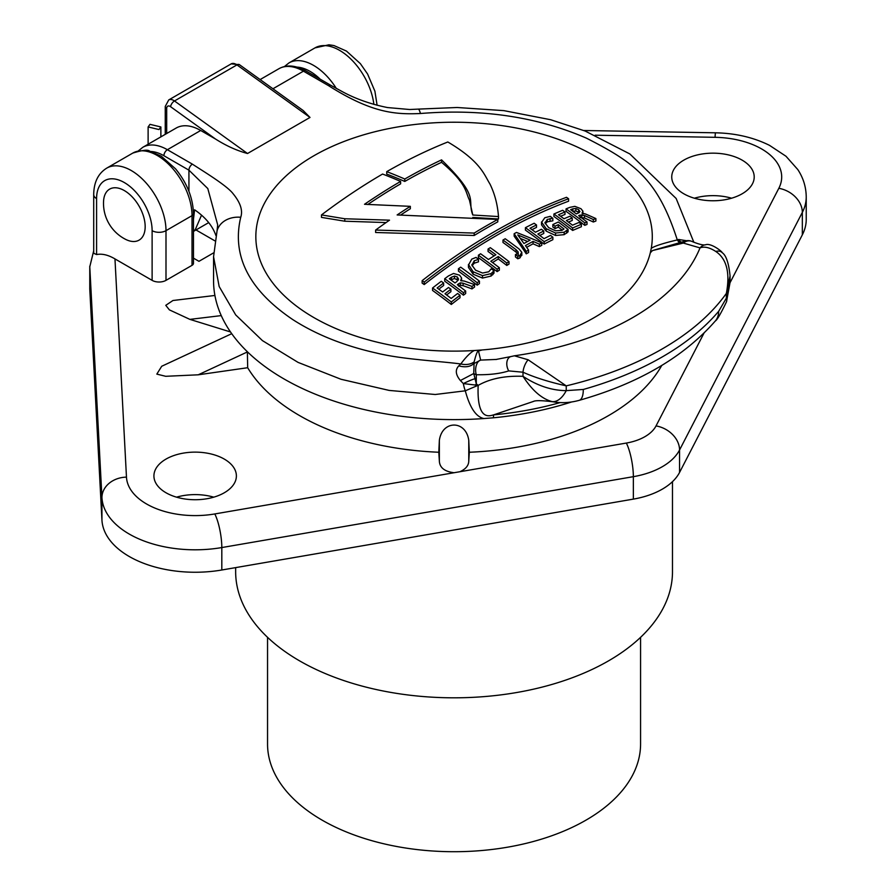 <?xml version="1.0" encoding="UTF-8"?>
<svg xmlns="http://www.w3.org/2000/svg" width="896" height="896" viewBox="0 0 896 896"><rect width="100%" height="100%" fill="white"/><g stroke="black" fill="none" stroke-linecap="round" stroke-linejoin="round"><path stroke-width="1.34" d="M89.768 289.05L89.768 266.224L89.779 289.218A9.811 5.667 180 0 1 89.768 289.05A9.811 5.667 180 0 1 89.779 288.87M89.779 289.218L101.942 520.05A93.251 53.838 0 0 0 221.816 570.002L633.36 499.117A68.712 39.67 0 0 0 679.56 472.438L802.334 234.842A93.251 53.838 0 0 0 806.232 219.442L806.232 197.008C806.12 187.085 803.309 177.946 797.81 169.579L785.982 156.24L769.507 145.354C753.424 137.379 735.414 133.202 715.49 132.81L583.789 130.502M176.546 497.168A41.227 23.8 180 0 1 213.763 497.168M694.366 198.206A41.227 23.8 180 0 1 731.584 198.206M96.589 254.554L96.589 198.61A9.811 5.667 180 0 1 93.71 194.6L93.71 253.288L96.589 254.554C102.099 253.478 108.226 254.923 114.968 258.91L126.47 477.131A24.539 20.026 177 0 0 101.942 497.605L89.779 266.773L93.71 250.779M208.477 222.723L209.048 223.059M742.123 160.138A41.227 23.8 180 0 1 754.208 176.96A41.227 23.8 180 0 1 728.75 198.957A41.227 23.8 180 0 1 683.816 193.794A41.227 23.8 180 0 1 671.742 176.96A41.227 23.8 180 0 1 697.2 154.974A41.227 23.8 180 0 1 742.123 160.138M231.717 333.693L161.706 366.262L156.834 374.114L165.704 376.298L198.229 374.808L247.677 367.718A218.422 126.101 0 0 0 438.805 452.245L439.354 461.07C439.701 467.678 444.606 471.565 454.059 472.73L459.883 471.733C465.696 469.123 468.664 465.573 468.765 461.07L469.325 452.245A218.422 126.101 0 0 0 661.763 365.456M469.325 452.245L468.765 440.373C465.987 419.955 442.142 419.966 439.354 440.373L439.354 461.07M114.968 258.91L152.118 280.358L152.118 230.664A39.267 22.669 -120 0 0 124.354 182.571A39.267 22.669 -120 0 0 96.589 198.61M152.118 230.664A9.811 5.667 0 0 0 165.995 230.664L192.024 215.634A49.078 28.336 60 0 0 170.61 166.242A49.078 28.336 60 0 0 132.776 153.093C142.408 150.102 148.042 149.453 149.677 151.144L161.258 156.173L175.582 168.862C187.018 182.952 192.976 197.882 193.469 213.629L193.469 263.323A4.906 2.834 180 0 1 192.024 265.328L165.995 280.358A9.811 5.667 180 0 1 152.118 280.358M193.469 258.149L198.968 261.318L213.64 252.851M214.917 295.467L172.962 300.507L165.771 305.334L169.389 309.87L189.896 319.379L230.507 331.968M224.302 459.099A41.227 23.8 180 0 1 236.387 475.922A41.227 23.8 180 0 1 210.93 497.918A41.227 23.8 180 0 1 165.995 492.755A41.227 23.8 180 0 1 153.922 475.922A41.227 23.8 180 0 1 179.379 453.936A41.227 23.8 180 0 1 224.302 459.099M103.566 201.174A29.445 17.002 60 0 1 124.354 190.59A29.445 17.002 60 0 1 145.163 225.915A29.445 17.002 60 0 1 125.619 239.366A40.365 40.365 0 0 1 103.566 201.174M214.872 240.845L195.989 229.947M193.469 219.307L194.6 209.798A98.168 56.672 180 0 1 215.902 235.536M247.531 153.507L174.485 100.968A9.811 5.667 -120 0 0 168.728 99.938L231.202 63.874L239.4 64.646L303.128 110.488L310.005 117.443L247.531 153.507C236.88 150.651 226.24 145.835 215.589 139.07L200.704 130.48A49.078 28.336 -120 0 0 176.165 128.05L142.845 147.28L138.253 150.942M193.469 231.291A49.078 28.336 -120 0 0 195.182 229.835L201.533 215.163M474.286 350.526L482.048 349.978A198.218 114.442 0 0 0 650.306 252.818L651.258 248.349A198.218 114.442 0 0 0 594.227 155.747A198.218 114.442 180 0 0 313.902 155.747A198.218 114.442 180 0 0 313.902 317.598A198.218 114.442 0 0 0 474.286 350.526C470.534 352.397 466.032 356.877 460.802 363.955C438.133 360.976 401.957 359.363 376.466 353.035C343.952 345.733 316.053 334.589 292.768 319.581C248.942 289.968 231.605 255.853 240.733 217.269C242.995 210.594 240.475 202.776 233.184 193.838C227.08 185.584 202.597 170.856 192.405 164.158L167.384 149.71A49.078 28.336 -120 0 0 142.845 147.28M272.944 88.771L303.442 71.165A49.078 28.336 60 0 0 278.891 68.734C286.608 64.478 295.613 65.218 305.894 70.918A4.906 2.834 120 0 0 303.442 71.165L328.462 85.613C371.773 113.086 395.293 114.632 420.448 113.512C481.634 108.539 536.95 116.749 586.398 138.141C635.118 162.904 657.91 179.872 677.298 239.938L678.642 239.49L686.526 240.722M651.258 248.349C654.595 246.042 663.275 243.242 677.298 239.938A19.634 5.645 77.8 0 0 680.176 242.906M482.048 349.978L478.498 351.019C477.523 350.571 476.067 354.211 474.13 361.95L473.749 373.509L476.291 383.858L478.162 385.28L465.293 390.813L435.254 394.498L389.178 390.421L340.995 379.266L298.077 362.398L262.427 340.614L235.704 314.922L219.162 286.507L213.562 256.715L213.562 280.762A240.509 138.858 180 0 0 483.896 418.544L493.438 417.794A240.61 138.914 0 0 0 571.458 402.013M483.896 418.544C476.022 416.92 469.829 407.68 465.293 390.813A18.122 6.574 -95.7 0 1 463.355 383.589L460.376 380.52C455.571 374.707 455.045 369.813 458.808 365.848L460.802 363.955A19.634 14.862 -145 0 0 474.13 361.95M497.795 221.85A587.261 339.058 120 0 0 474.197 235.48L375.626 232.49L375.626 230.059A591.046 341.242 -60 0 1 389.514 220.17L344.781 218.758L321.485 214.917A583.733 337.019 -60 0 1 382.57 174.048A591.931 341.746 60 0 1 400.613 181.429A587.462 339.17 120 0 0 364.515 204.288L410.334 206.338A591.046 341.242 120 0 0 397.141 214.95L497.795 219.442L497.795 221.85M472.808 217.426L498.49 218.971L498.49 216.563L472.808 215.018C466.603 199.102 481.074 198.509 441.571 159.88L441.571 162.31C467.286 183.994 465.494 192.45 469.437 200.077L472.808 215.018M568.59 198.744L568.59 201.197A585.939 338.296 120 0 0 424.211 284.558A580.07 334.902 -120 0 0 422.128 283.114L422.128 280.661A589.187 340.166 -60 0 1 566.507 197.299A583.061 336.638 60 0 1 568.59 198.744A588.896 339.998 120 0 0 424.211 282.106A583.061 336.638 -120 0 0 422.128 280.661M451.304 304.472A580.082 334.914 -120 0 0 432.555 290.45L432.555 287.997A587.586 339.237 -60 0 1 441.269 281.299A585.088 337.803 60 0 1 443.632 283.002A587.16 339.002 120 0 0 437.147 287.974A583.61 336.952 60 0 1 442.624 291.995A586.118 338.397 -60 0 1 448.538 287.47A584.965 337.736 60 0 1 450.901 289.229A585.637 338.117 120 0 0 444.987 293.754A583.61 336.952 60 0 1 451.17 298.446A584.293 337.344 -60 0 1 457.654 293.474A585.088 337.803 60 0 1 460.018 295.288A583.733 337.019 120 0 0 451.304 301.997L451.304 304.472A580.754 335.294 120 0 1 460.018 297.763L460.018 295.288M443.632 283.002L443.632 285.466A584.192 337.288 120 0 0 439.88 288.322M450.901 289.229L450.901 291.693A582.669 336.403 120 0 0 447.35 294.403M461.552 277.917L460.69 280.672L464.139 281.019A583.363 436.845 37 0 1 474.544 284.603A583.733 337.019 120 0 0 471.979 286.44A583.027 432.242 -141.4 0 0 463.12 283.226L460.421 282.845L458.662 283.741A585.592 338.094 120 0 0 457.352 284.715A586.264 338.475 60 0 1 465.674 291.054L465.674 293.518A580.754 335.294 120 0 0 463.445 295.176A582.837 336.504 -120 0 0 444.707 281.165L444.707 278.723A587.586 339.237 -60 0 1 448.515 275.901L453.522 273.482L459.626 275.195L461.552 277.917L461.608 280.918M474.544 284.603L474.544 287.056A580.754 335.294 120 0 0 471.979 288.904A580.037 430.024 -141.4 0 0 463.12 285.678L460.421 285.298L458.662 286.205M477.198 285.163A585.346 337.949 -120 0 0 458.45 271.174L458.45 268.733A587.586 339.237 -60 0 1 460.678 267.165A588.65 339.853 60 0 1 479.427 281.142A583.733 337.019 120 0 0 477.198 282.71L477.198 285.163A580.754 335.294 120 0 1 479.427 283.595L479.427 281.142M472.091 265.765L474.219 263.2L478.475 261.834L478.475 259.403L474.219 260.77L471.968 265.194L475.586 270.2L482.563 273.045L488.768 271.768L491.243 268.822A590.128 357.739 57.4 0 1 493.987 270.726L491.109 273.605L482.507 275.621L473.133 271.768L468.451 264.466L468.474 267.501L473.133 274.21L482.507 278.074L491.109 276.046L493.987 273.179L493.987 270.726M497.123 271.622A587.81 339.371 -120 0 0 478.374 257.634L478.374 255.214A587.586 339.237 -60 0 1 480.603 253.77A590.946 341.186 60 0 1 488.443 259.493A586.118 338.397 -60 0 1 495.891 254.766A591.461 341.488 -120 0 0 488.051 249.043A587.586 339.237 -60 0 1 490.28 247.666A591.584 341.555 60 0 1 509.018 261.621A583.733 337.019 120 0 0 506.789 263.01A591.461 341.488 -120 0 0 498.254 256.525A585.637 338.117 120 0 0 490.806 261.251A590.946 341.186 60 0 1 499.352 267.736A583.733 337.019 120 0 0 497.123 269.181L497.123 271.622A580.754 335.294 120 0 1 499.352 270.178L499.352 267.736M494.11 255.886A588.515 339.786 -120 0 0 488.051 251.474L488.051 249.043M509.018 261.621L509.018 264.062A580.754 335.294 120 0 0 506.789 265.451A588.515 339.786 -120 0 0 498.254 258.955A582.669 336.403 120 0 0 492.554 262.562M521.786 252.269L519.904 255.506L517.776 256.323L517.776 258.765A588.93 340.021 -120 0 0 515.469 256.984L515.469 254.542L517.138 253.926L518.202 252L516.029 249.659A591.931 341.757 -120 0 0 502.981 240.05A587.586 339.237 -60 0 1 505.21 238.75A591.931 341.757 60 0 1 519.12 249.021L521.786 252.269L521.864 255.326M516.029 249.659L516.029 252.09L518.202 254.43M516.029 252.09A588.986 340.054 -120 0 0 502.981 242.469L502.981 240.05M517.776 258.765L519.904 257.947L521.786 254.71M526.243 253.837A587.854 206.55 -105.4 0 0 514.147 236.141L514.147 233.722A587.586 339.237 -60 0 1 516.488 232.434A591.875 435.355 39.9 0 1 541.778 242.883A583.733 337.019 120 0 0 539.37 244.16A591.853 432.522 -139.2 0 0 533.064 241.394A584.819 337.646 120 0 0 525.448 245.571A590.688 213.282 74.1 0 1 528.562 250.085A583.733 337.019 120 0 0 526.243 251.395L526.243 253.837A580.754 335.294 120 0 1 528.562 252.526L528.562 250.085M541.778 242.883L541.778 245.325A580.754 335.294 120 0 0 539.37 246.602A588.907 430.371 -139.2 0 0 533.064 243.824A581.84 335.933 120 0 0 526.658 247.33M544.163 244.082A588.258 339.64 -120 0 0 525.426 230.104L525.426 227.674A587.586 339.237 -60 0 1 534.139 223.261A590.475 340.906 60 0 1 536.502 224.963A587.16 339.002 120 0 0 530.018 228.234A591.046 341.242 60 0 1 535.494 232.243A586.118 338.397 -60 0 1 541.397 229.264A590.531 340.939 60 0 1 543.76 231.022A585.637 338.117 120 0 0 537.858 234.002A591.046 341.242 60 0 1 544.029 238.672A584.293 337.344 -60 0 1 550.514 235.402A590.475 340.906 60 0 1 552.877 237.227A583.733 337.019 120 0 0 544.163 241.64L544.163 244.082A580.754 335.294 120 0 1 552.877 239.669L552.877 237.227M536.502 224.963L536.502 227.394A584.192 337.288 120 0 0 531.978 229.656M543.76 231.022L543.76 233.464A582.669 336.403 120 0 0 539.784 235.458M545.227 223.642L547.277 221.838L552.843 220.819L552.843 218.378L547.277 219.408L545.048 222.958L548.632 227.618L555.621 230.798L561.826 230.384L563.998 228.984A588.818 339.954 -120 0 0 558.309 224.672A585.536 338.061 120 0 0 555.027 226.184A589.277 340.222 -120 0 0 552.832 224.549A585.995 338.33 -60 0 1 558.331 222.018A588.482 339.763 60 0 1 568.075 229.398L564.166 232.21L555.565 233.016L546.19 228.693L541.498 221.95L541.531 224.907L546.19 231.134L555.565 235.458L564.166 234.662L568.075 231.851L568.075 229.398M562.307 230.149A585.861 338.251 -120 0 0 558.309 227.125A582.557 336.347 120 0 0 555.027 228.637A586.32 338.509 -120 0 0 552.832 226.99L552.832 224.549M572.645 230.451A584.875 337.68 -120 0 0 553.907 216.451L553.907 214.01A587.586 339.237 -60 0 1 562.621 210.291A586.242 338.475 60 0 1 564.984 211.994A587.16 339.002 120 0 0 558.499 214.749A587.451 339.17 60 0 1 563.976 218.77A586.118 338.397 -60 0 1 569.878 216.261A586.365 338.542 60 0 1 572.242 218.019A585.637 338.117 120 0 0 566.339 220.528A587.451 339.17 60 0 1 572.51 225.198A584.293 337.344 -60 0 1 578.995 222.454A586.242 338.475 60 0 1 581.358 224.28A583.733 337.019 120 0 0 572.645 227.987L572.645 230.451A580.754 335.294 120 0 1 581.358 226.744L581.358 224.28M564.984 211.994L564.984 214.446A584.192 337.288 120 0 0 560.605 216.283M572.242 218.019L572.242 220.472A582.669 336.403 120 0 0 569.173 221.76M582.904 211.142L582.03 213.114L585.48 213.976A588.963 441.034 37 0 1 595.885 218.568A583.733 337.019 120 0 0 593.331 219.531A589.008 436.677 -141.4 0 0 584.472 215.499L580.014 215.118A585.592 338.094 120 0 0 578.693 215.645A585.077 337.792 60 0 1 587.014 221.984L587.014 224.448A580.754 335.294 120 0 0 584.786 225.344A582.568 336.347 -120 0 0 566.048 211.333L566.048 208.88A587.586 339.237 -60 0 1 569.856 207.357L574.874 206.36L580.978 208.723L582.904 211.142L582.949 214.01M595.885 218.568L595.885 221.043A580.754 335.294 120 0 0 593.331 222.006A586.051 434.482 -141.4 0 0 584.472 217.963L580.014 217.582M441.571 159.88A587.462 339.17 120 0 0 404.779 179.021A591.931 341.746 -120 0 0 386.736 171.64A583.733 337.019 -60 0 1 447.821 141.982C480.749 161.448 484.154 174.754 489.955 184.016C494.76 193.816 497.605 204.669 498.49 216.563M404.779 179.021L404.779 181.44A588.986 340.054 -120 0 0 386.736 174.082L386.736 171.64M441.571 162.31A584.494 337.456 120 0 0 404.779 181.44M321.485 214.917L321.485 217.381L344.781 221.211L386.053 222.578M400.613 181.429L400.613 183.848A584.494 337.456 120 0 0 367.752 204.523M410.334 206.338L410.334 208.746A588.101 339.539 120 0 0 400.579 215.085M497.795 219.442A590.206 340.76 120 0 0 474.197 233.072L375.626 230.059M474.197 233.072L474.197 235.48M652.49 250.555L683.334 243.074A9.811 8.355 -65 0 1 692.16 241.528A9.811 9.811 0 0 0 684.331 241.326L652.49 250.555L650.306 252.818M730.061 282.531L726.477 301.851A24.539 9.878 -158.3 0 0 726.354 298.189L730.061 282.531L730.061 275.856L726.354 293.429C730.24 272.843 726.712 258.843 715.758 251.451C709.554 247.442 704.312 246.254 700.022 247.89L683.334 243.074L684.309 241.326M458.808 365.848A19.634 12.634 -147.9 0 0 473.525 363.821L480.659 360.091L496.63 359.43M460.376 380.52L473.749 373.509A9.811 5.667 0 0 0 476.291 374.73A9.811 5.566 -88.5 0 1 480.659 360.091L478.498 351.019M681.598 242.379A19.634 7.011 80.8 0 1 678.642 239.49M533.501 401.419L493.562 414.893C489.821 415.789 476.717 421.59 478.162 385.403A24.539 14.168 0 0 0 478.016 385.358L463.355 383.589A19.634 2.901 152.4 0 1 474.88 378.717M528.136 359.778A9.811 3.662 111.3 0 0 523.006 372.221C534.61 377.44 549.024 381.987 566.238 385.862L528.136 359.778L514.394 355.802L510.765 356.597A9.811 6.496 73 0 0 508.726 370.899L523.006 372.221L523.006 376.32C537.342 385.762 551.757 390.533 566.238 390.634L583.307 389.458A294.493 170.027 0 0 0 718.682 311.293L726.354 298.189L726.354 293.429A294.493 170.027 180 0 1 566.238 385.862L566.238 390.634A24.539 13.317 102.5 0 1 552.048 401.576C541.834 398.866 532.157 390.443 523.006 376.32C504.896 375.626 489.944 378.661 478.162 385.403L478.016 385.336M715.758 251.451A9.811 6.597 -42.4 0 1 722.232 252.706L722.232 252.706C722.322 251.63 710.998 242.771 705.69 244.742A9.811 8.926 -96.1 0 1 705.701 244.742C703.539 245.414 699.026 244.339 692.16 241.528M630.571 318.819L630.65 318.774A252.706 145.891 0 0 0 700.022 247.89A9.811 8.926 -96.1 0 1 705.69 244.742M560.034 402.618A241.326 139.328 180 0 1 493.562 414.882A24.539 3.282 -95.5 0 0 493.438 417.794M475.373 385.146A19.634 1.736 129.9 0 0 476.291 383.858L476.291 374.73C489.362 374.942 500.181 373.666 508.726 370.899M533.411 401.43C535.64 400.31 542.214 400.434 553.134 401.811L552.048 401.576M217.034 230.91A24.539 19.768 14.9 0 1 217.056 230.854L217.683 224.851L207.805 188.563L188.933 170.173L163.912 155.725A4.906 2.834 -60 0 1 167.384 149.71L200.704 130.48M159.006 129.562L160.877 126.963L149.99 124.342L148.12 126.941L159.006 129.562M424.211 282.106L424.211 284.558M451.304 301.997A583.072 336.638 -120 0 0 432.555 287.997M465.674 291.054A583.733 337.019 120 0 0 463.445 292.712L463.445 295.176M463.445 292.712A585.816 338.218 -120 0 0 444.707 278.723M458.584 279.171L457.318 276.942L454.507 276.058L451.438 277.2A587.16 339.002 120 0 0 449.299 278.779A586.264 338.475 60 0 1 454.989 282.957A586.074 338.374 -60 0 1 456.882 281.557L458.584 279.003M471.979 286.44L471.979 288.904M451.438 277.2L451.438 279.642L454.507 278.499L458.192 280.258M477.198 282.71A588.302 339.662 -120 0 0 458.45 268.733M468.474 267.501L468.474 265.07L471.744 259.146L476.056 257.398A590.822 317.027 63.3 0 1 478.475 259.403M471.912 264.499L471.968 265.194M497.123 269.181A590.755 341.074 -120 0 0 478.374 255.214M506.789 263.01L506.789 265.451M498.254 256.525L498.254 258.955M518.28 254.834L518.202 252.829M517.776 256.323A591.875 341.723 -120 0 0 515.469 254.542M526.243 251.395A590.811 207.581 -105.4 0 0 514.147 233.722M517.765 234.942A590.722 215.656 73.9 0 1 523.958 243.51A585.301 337.926 -60 0 1 530.13 240.128A591.853 431.782 -139 0 0 517.765 234.942M539.37 244.16L539.37 246.602M533.064 241.394L533.064 243.824M527.621 241.483A588.907 429.643 -139 0 0 520.755 238.594M544.163 241.64A591.214 341.342 -120 0 0 525.426 227.674M541.531 224.907L541.531 222.477L544.802 217.75L550.312 216.339A587.989 316.478 63.2 0 1 552.843 218.378M544.992 222.331L545.048 222.958M558.309 224.672L558.309 227.125M555.027 226.184L555.027 228.637M572.645 227.987A587.832 339.394 -120 0 0 553.907 214.01M587.014 221.984A583.733 337.019 120 0 0 584.786 222.869L584.786 225.344M584.786 222.869A585.547 338.072 -120 0 0 566.048 208.88M579.925 211.59L578.67 209.664L575.848 208.499L572.779 208.846A587.16 339.002 120 0 0 570.64 209.698A585.077 337.792 60 0 1 576.33 213.875A586.074 338.374 -60 0 1 578.222 213.125L579.936 211.467M593.331 219.531L593.331 222.006M572.779 211.299L575.848 210.952L579.242 212.598M247.677 367.718L247.374 351.747M438.805 452.245L439.354 440.373M672.482 481.656L672.482 571.715A218.422 126.101 180 0 1 537.645 688.218A218.422 126.101 180 0 1 299.622 660.878A218.422 126.101 180 0 1 235.648 571.715L235.648 567.616M640.573 637.336L640.573 744.038A186.514 107.688 180 0 1 525.437 843.517A186.514 107.688 180 0 1 322.179 820.176A186.514 107.688 180 0 1 267.546 744.038L267.546 637.336M730.061 282.677L778.826 188.306A68.712 39.67 0 0 0 715.064 137.312L595.123 135.206M715.064 137.312A24.539 0.605 -89 0 1 715.49 132.81M778.826 188.306A24.539 19.197 27.3 0 1 802.334 212.397A93.251 53.838 0 0 0 806.232 197.008M802.334 234.842L802.334 212.397L679.56 449.994L679.56 472.438M459.883 471.733L626.338 443.061A44.173 25.502 0 0 0 656.04 425.914L703.954 333.2M656.04 425.914A24.539 19.197 27.3 0 1 679.56 449.994A68.712 39.67 0 0 1 633.36 476.672L221.816 547.557L221.816 570.002M626.338 443.061A24.539 5.723 80.2 0 1 633.36 476.672L633.36 499.117M126.47 477.131A68.712 39.67 0 0 0 214.794 513.946L454.059 472.73M214.794 513.946A24.539 5.723 80.2 0 1 221.816 547.557A93.251 53.838 0 0 1 101.942 497.605L101.942 520.05M468.765 440.373L468.765 461.07M165.995 280.358L165.995 230.664A49.078 28.336 -120 0 0 144.57 181.272A49.078 28.336 -120 0 0 106.747 168.123C98.202 173.421 93.856 182.246 93.71 194.6M193.469 213.629A4.906 2.834 180 0 1 192.024 215.634L192.024 265.328M207.894 223.082L208.678 222.6A49.078 28.336 60 0 1 207.894 223.082L193.469 231.403M193.469 230.306A4.906 3.965 45.9 0 0 195.182 229.835M163.912 155.725A44.173 25.502 -120 0 0 151.032 151.491M192.405 164.158A4.906 2.834 -60 0 0 188.933 170.173L188.933 191.374M344.781 218.758L344.781 221.211M693.862 242.29L676.155 198.486L629.81 153.933L585.155 131.04L550.704 119.739L503.888 110.634L457.139 107.498L418.219 109.11A24.539 3.125 84.8 0 1 420.448 113.512M305.894 70.918L330.915 85.366A4.906 2.834 120.4 0 0 328.462 85.613L306.902 73.17M231.202 63.874A9.811 5.667 60 0 1 236.947 64.904L310.005 117.443M239.4 64.646A4.906 2.464 125.7 0 0 236.947 64.904L174.485 100.968A4.906 2.464 -54.3 0 0 170.587 106.702A4.906 2.834 -120 0 0 166.69 108.438L166.69 133.515L166.69 108.438A4.906 2.834 180 0 1 165.256 106.434L165.256 134.344M215.589 139.07L170.587 106.702M213.562 256.715L217.056 230.854A24.539 19.768 14.9 0 1 240.733 217.269M726.477 301.851C720.742 313.768 717.035 320.118 715.366 320.925L715.366 320.925A24.539 18.01 -139.8 0 0 718.682 311.293M583.307 389.458A24.539 8.792 74.3 0 1 579.197 400.344C638.355 383.566 683.749 357.09 715.366 320.925M463.12 283.226L463.12 285.678M460.421 282.845L460.421 285.298M458.662 283.741L458.662 285.701M454.507 276.058L454.507 278.499M457.318 276.942L457.318 279.384M474.219 260.77L474.219 263.2M492.811 272.261L492.811 274.702M491.109 273.605L491.109 276.046M482.507 275.621L482.507 278.074M473.133 271.768L473.133 274.21M519.904 255.506L519.904 257.947M550.054 218.512L550.054 220.942M547.277 219.408L547.277 221.838M566.675 230.742L566.675 233.195M564.166 232.21L564.166 234.662M555.565 233.016L555.565 235.458M546.19 228.693L546.19 231.134M584.472 215.499L584.472 217.963M581.762 214.726L581.762 217.19M580.014 215.118L580.014 216.63M572.779 208.846L572.779 211.243M575.848 208.499L575.848 210.952M578.67 209.664L578.67 212.117M247.374 351.949L198.229 374.808M221.256 315.605L189.896 319.379M336.336 88.435A49.078 28.336 -120 0 0 288.96 62.922L284.368 66.584M320.163 79.162A44.173 25.502 -120 0 0 297.147 67.133M377.104 105.269L374.898 91.179L367.584 74.01L360.371 63.65L346.472 51.083L334.006 45.573L328.922 44.8L314.989 47.891A49.078 28.336 60 0 1 350.437 58.654A49.078 28.336 60 0 1 373.867 104.384M132.776 153.093L106.747 168.123M330.915 85.378L342.126 91.538C355.522 98.851 370.642 104.182 387.509 107.554L409.707 109.514L418.219 109.11M278.891 68.734L260.131 79.565M168.728 99.938L165.256 106.434M510.765 356.597L495.79 359.52M630.65 318.774C598.248 336.93 559.507 349.272 514.394 355.802M730.061 275.856C728.739 263.043 726.13 255.326 722.232 252.706M553.134 401.811C561.512 403.29 570.203 402.808 579.197 400.344M160.877 136.875L160.877 126.963M148.12 144.234L148.12 126.941M314.989 47.891L288.96 62.922"/></g></svg>
